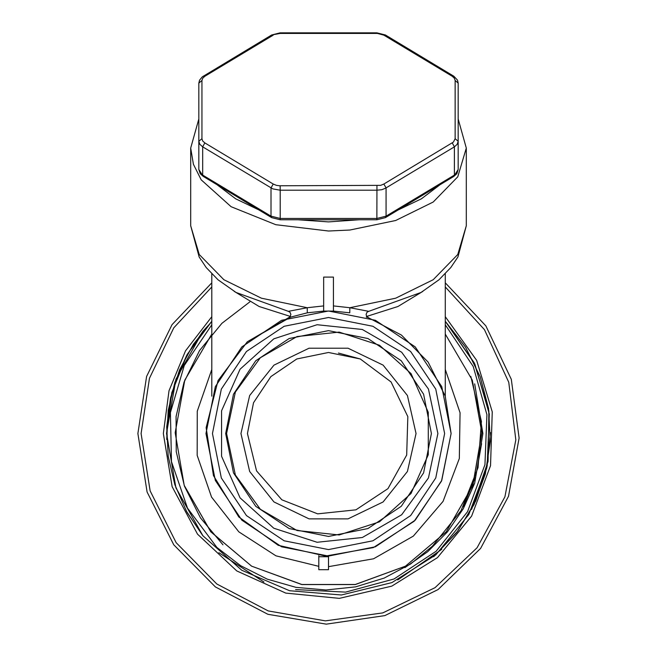 <?xml version="1.0" encoding="UTF-8"?>
<svg xmlns="http://www.w3.org/2000/svg" width="657" height="657" viewBox="0 0 657 657"><rect width="100%" height="100%" fill="white"/><g stroke="black" fill="none" stroke-linecap="round" stroke-linejoin="round"><path stroke-width="0.99" d="M328.525 556.077L328.525 569.693L318.801 569.693L318.801 556.725L328.525 556.725M458.208 118.991L466.314 148.104L457.773 176.84L433.218 202.019L395.678 220.514L349.811 230.032L328.525 231.026L275.8 224.71L231.092 206.733L201.223 179.837L193.388 164.275L190.735 148.104L190.735 225.778L199.137 257.002L206.241 267.539L218.067 279.775L235.994 292.464L288.308 311.361L307.238 307.706L323.663 305.883M333.386 311.073L333.386 277.049L323.663 277.049L323.663 311.073L333.386 311.073L349.754 312.831L349.811 307.706L368.741 311.361L367.041 312.28L366.13 314.333L366.507 316.074L368.298 317.61L367.403 317.306M333.386 305.883L349.811 307.706L395.678 298.188L433.218 279.693L457.773 254.522L466.314 225.778L457.921 257.002L450.817 267.539L438.991 279.775L421.063 292.464L368.741 311.369M360.291 358.96L328.525 352.472L296.759 358.96L270.832 376.601L253.536 402.757L247.475 433.53L256.591 470.872L281.886 499.821L317.676 513.848L355.905 509.816L387.983 488.619L406.675 455.03L407.792 416.604L391.079 381.98L360.291 358.96L328.525 352.472L296.759 358.96L270.832 376.601L253.536 402.757L247.475 433.53L256.591 470.872L281.886 499.821L317.676 513.848L355.905 509.816L387.983 488.619L406.675 455.03L407.792 416.604L391.079 381.98L360.291 358.96L338.445 353.088M445.241 334.101L472.268 380.181L481.844 432.741L472.81 485.392L446.259 531.743L405.418 566.178L355.24 584.508L301.818 584.508L251.639 566.178L210.79 531.743L184.239 485.392L175.205 432.741L184.781 380.181L211.809 334.101M445.241 334.06L472.284 380.148L481.877 432.717L472.843 485.383L446.292 531.751L405.435 566.194L355.248 584.533L301.809 584.533L251.615 566.194L210.766 531.751L184.206 485.383L175.181 432.717L184.765 380.148L211.809 334.06M249.832 301.908L221.869 323.351L199.58 350.526L184.026 382.193L176.117 416.554L176.257 451.696L184.494 486.172L200.434 517.847L222.994 544.793M463.234 506.81L475.816 476.226L481.548 443.631M432.06 546.649L461.074 510.653L478.041 467.603L481.409 421.449L470.847 376.42M366.31 317.06L368.24 317.586M323.663 311.073L307.304 312.831L288.817 317.586L247.254 341.804L218.017 380.551L206.117 427.617L213.426 475.602L238.787 516.993L278.231 545.285L325.568 556.044L373.365 547.577L414.132 521.223L441.463 481.105L451.08 433.53L445.191 396.015L428.109 362.097L401.468 335.045L367.813 317.446L401.468 335.045L428.109 362.097L445.191 396.015L451.08 433.53L441.75 480.423L415.183 520.188L375.426 546.747L328.525 556.077L281.631 546.747L241.866 520.188L215.307 480.423L205.978 433.53L215.307 386.628L241.866 346.871L281.631 320.304L328.525 310.975L375.426 320.304L415.183 346.871L441.75 386.628L451.08 433.53L441.75 480.423L415.183 520.188L375.426 546.747L328.525 556.077L281.631 546.747L241.866 520.188L215.307 480.423L205.978 433.53L215.307 386.628L241.866 346.871L281.631 320.304L328.525 310.975L375.426 320.304L415.183 346.871L441.75 386.628L451.08 433.53L441.463 481.105L414.132 521.223L373.365 547.577L325.568 556.044L278.231 545.285L238.787 516.993L213.426 475.602L206.117 427.617L218.017 380.551L247.254 341.804L290.739 317.06M226.575 433.53L235.387 474.995L260.303 509.29L297.021 530.486L339.184 534.921L379.5 521.822L411.011 493.456L428.249 454.726L428.249 412.333L411.011 373.603L379.5 345.237L339.184 332.13L297.021 336.565L260.303 357.761L235.387 392.057L226.575 433.53M433.76 545.072L410.559 564.018L384.156 578.111L355.618 586.849L325.938 589.97L295.995 587.342L267.202 579.137L240.61 565.71L216.876 547.445L187.516 508.083L171.518 461.657L170.401 412.563L184.272 365.456L211.809 324.804M295.576 589.592L345.598 592.121L394.011 578.981L436.158 551.239L467.538 511.754L484.965 464.704L486.911 414.641L473.212 366.425L445.241 324.813M318.801 555.691L318.801 556.725M307.304 312.831L307.238 307.706L261.379 298.188L223.84 279.693L199.276 254.522L190.735 225.778M211.809 321.265L187.245 354.378L171.83 392.631L166.582 433.53L175.928 487.74L202.882 535.693L186.547 511.433L174.877 484.677L168.184 456.213L166.722 427.001L170.574 397.797L179.64 369.842L193.478 344.153L211.809 321.265L187.245 354.378L171.83 392.631L166.582 433.53L175.928 487.74L202.882 535.693L187.368 512.903M166.697 439.541L168.217 410.568L174.918 382.267L186.654 355.445L202.964 331.268M203.054 331.153L175.936 379.294L166.582 433.39L175.953 487.814L202.882 535.693L241.735 570.251L289.54 590.709L341.361 594.963L391.868 582.57L435.837 554.812L468.745 514.554L487.19 465.936L489.284 413.984L474.806 364.044L445.241 321.265L465.534 347.192L480.201 376.79L488.529 408.449L490.278 441.241L485.367 473.845L474.042 504.592L456.755 532.449L434.203 556.241M202.882 535.693L241.735 570.251L289.54 590.709L341.361 594.963L391.868 582.57L435.837 554.812L468.745 514.554L487.19 465.936L489.284 413.984L474.806 364.044L445.241 321.265L474.182 362.738L488.898 411.011L488.036 461.477L471.644 509.315M441.767 549.301L397.748 579.934M263.942 582.036L218.838 552.668M490.467 432.577L486.821 467.669L475.758 500.987L457.798 531.07L433.62 556.742M211.809 321.684L202.882 331.358M404.852 567.648L427.715 551.749L447.433 531.891L463.267 508.781L474.641 483.191L482.854 433.53L474.641 383.86M137.888 433.53L147.086 492.011L173.776 544.85L215.389 586.964L267.916 614.27L326.283 624.15L384.871 615.65L438.022 589.575L480.62 548.464L508.543 496.265L519.112 438.014L511.294 379.327L485.852 325.872L445.241 282.797L485.852 325.872L511.294 379.327L519.112 438.014L508.543 496.265L480.62 548.464L438.022 589.575L384.871 615.65L326.283 624.15L267.916 614.27L215.389 586.964L173.776 544.85L147.086 492.011L137.888 433.53L146.626 376.469L172.044 324.64L211.809 282.797L172.044 324.64L146.626 376.469L137.888 433.53L146.626 376.469L172.044 324.64L211.809 282.797L172.044 324.64L146.626 376.469L137.888 433.53L147.086 492.011L173.776 544.85L215.389 586.964L267.916 614.27L326.283 624.15L384.871 615.65L438.022 589.575L480.62 548.464L508.543 496.265L519.112 438.014L511.294 379.327L485.852 325.872L445.241 282.797L485.852 325.872L511.294 379.327L519.112 438.014L508.543 496.265L480.62 548.464L438.022 589.575L384.871 615.65L326.283 624.15L267.916 614.27L215.389 586.964L173.776 544.85L147.086 492.011L137.888 433.53M273.238 35.125L204.779 76.327L202.668 78.257L201.929 80.466L201.929 138.734L202.668 141L204.779 142.873L273.238 184.075L276.392 185.373L279.578 185.791L380.658 185.373L383.819 184.075L453.412 142.076L455.129 138.734L455.129 80.466L454.389 78.257L452.271 76.327L383.819 35.125L377.471 33.425L280.12 33.408L271.678 35.002L202.241 76.877L199.531 80.138L198.841 83.094L198.841 111.337M455.129 80.466L458.208 83.094L458.208 169.531L458.208 141.28L457.223 144.294L454.414 146.798L385.519 188.255L381.832 189.668L376.872 190.234L280.178 190.234L280.178 219.767L271.628 217.59L203.259 176.446L200.204 173.678L198.841 169.531L198.841 83.094L201.929 80.466M280.12 185.791L280.178 190.234L272.827 188.879L202.643 146.798L199.827 144.294L198.841 141.28L201.929 138.734M297.941 219.767L328.525 221.943L359.116 219.767M398.191 209.903L421.375 198.8L439.829 184.847M458.208 155.298L458.208 130.546M198.841 130.546L198.841 155.298M217.229 184.847L235.682 198.8L258.858 209.903M445.241 369.48L460.031 412.785L459.292 458.537L443.097 501.34L413.36 536.128L373.611 558.795L328.525 566.663M318.801 566.309L275.899 555.822L238.787 531.874L211.554 497.111L197.19 455.35L197.281 411.183L211.809 369.48M290.345 316.411L259.104 306.499L234.22 291.421M422.829 291.421L397.953 306.499L366.713 316.411M240.988 433.53L249.66 395.547L273.944 365.087L309.045 348.185L348.005 348.185L383.105 365.087L407.397 395.547L416.062 433.53L407.397 471.504L383.105 501.964L348.005 518.866L309.045 518.866L273.944 501.964L249.66 471.504L240.988 433.53M444.592 433.53L435.755 389.108L410.6 351.454L372.946 326.291L328.525 317.462L284.111 326.291L246.457 351.454L221.294 389.108L212.457 433.53L221.294 477.943L246.457 515.597L284.111 540.76L328.525 549.597L372.946 540.76L410.6 515.597L435.755 477.943L444.592 433.53M437.891 433.53L428.438 478.009L401.706 514.801L362.319 537.541L317.093 542.296L273.846 528.236L240.051 497.809L221.549 456.262L221.549 410.789L240.051 369.242L273.846 338.815L317.093 324.763L362.319 329.518L401.706 352.251L428.438 389.043L437.891 433.53M225.647 433.53L233.473 472.9L255.778 506.276L289.154 528.573L328.525 536.408L367.895 528.573L401.271 506.276L423.576 472.9L431.411 433.53L423.576 394.159L401.271 360.783L367.895 338.478L328.525 330.643L289.154 338.478L255.778 360.783L233.473 394.159L225.647 433.53M211.809 286.92L173.752 327.876L149.476 378.243L141.132 433.53L150.108 490.828L176.175 542.641L216.843 584.007L268.212 610.944L325.355 620.898L382.801 612.891L435.049 587.703L477.089 547.741L504.896 496.84L515.811 439.878L508.781 382.3L484.48 329.633L445.241 286.92M445.241 316.633L476.629 360.365L492.282 411.865L490.557 465.665L471.619 516.049L437.496 557.67L391.794 586.118L339.382 598.355L285.811 593.099L236.783 570.892L197.486 534.1L172.109 486.632L163.338 433.53L168.98 390.734L185.512 350.863L211.809 316.633M204.779 142.873L202.643 146.798L202.643 175.049L271.012 216.194L280.178 218.477L376.872 218.477L376.929 185.791M271.628 217.59L271.012 216.194L271.012 187.943L273.238 184.075M383.819 184.075L386.045 187.943L386.045 216.194L454.414 175.049L454.414 146.798L452.271 142.873M198.841 169.531L203.259 176.446M376.872 219.767L376.872 218.477L386.045 216.194L385.421 217.59L376.872 219.767L280.178 219.767M453.79 176.446L458.208 169.531L456.845 173.678L453.79 176.446L385.421 217.59M455.129 138.734L458.208 141.28M452.271 76.327L453.831 76.204L385.38 35.002L376.921 32.85L280.137 32.85L271.678 35.002M383.819 35.125L385.38 35.002M376.929 33.408L376.921 32.85M280.12 33.408L280.137 32.85M204.779 76.327L203.218 76.204M190.735 148.104L198.841 118.991M466.314 148.104L466.314 225.778M211.809 273.87L211.809 396.163M445.241 273.87L445.241 396.163M288.308 311.369L290.008 312.28L290.92 314.333L290.164 316.641L288.809 317.586M458.208 83.094L457.527 80.138L453.831 76.204"/></g></svg>
